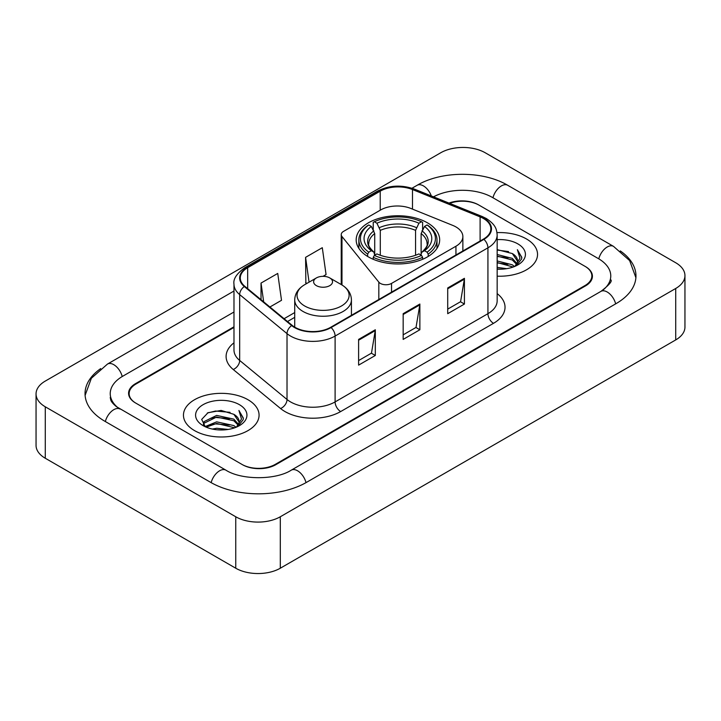 <?xml version="1.0" encoding="UTF-8"?>
<svg xmlns="http://www.w3.org/2000/svg" width="721" height="721" viewBox="0 0 721 721"><rect width="100%" height="100%" fill="white"/><g stroke="black" fill="none" stroke-linecap="round" stroke-linejoin="round"><path stroke-width="1.08" d="M455.942 226.935A23.631 13.645 0 0 0 452.788 225.412L410.862 208.459A23.631 13.645 0 0 0 380.598 209.991L343.547 231.378A7.877 4.551 0 0 0 341.24 234.595A7.877 4.551 0 0 0 341.979 236.515L378.822 282.127A7.877 4.551 0 0 0 391.53 283.416L455.942 246.231A23.631 13.645 0 0 0 462.864 236.587A23.631 13.645 0 0 0 455.942 226.935M427.445 222.816A41.746 24.099 0 0 0 381.95 217.589A41.746 24.099 0 0 0 356.183 239.859A41.746 24.099 0 0 0 368.404 256.901A41.746 24.099 0 0 0 413.899 262.12A41.746 24.099 0 0 0 439.666 239.859A41.746 24.099 0 0 0 427.445 222.816M233.983 327.433L136.053 383.969A23.631 13.645 0 0 0 129.14 393.621A23.631 13.645 0 0 0 136.053 403.264L241.877 464.36A23.631 13.645 0 0 0 275.287 464.36L584.947 285.579A23.631 13.645 0 0 0 591.86 275.936A23.631 13.645 0 0 0 584.947 266.292L479.123 205.197A23.631 13.645 0 0 0 449.661 203.358M602.909 290.157A42.53 24.559 0 0 0 610.768 275.936A42.53 24.559 0 0 0 598.313 258.569L492.488 197.482A42.53 24.559 0 0 0 433.51 196.833M233.983 312.004L122.687 376.254A42.53 24.559 0 0 0 110.232 393.621A42.53 24.559 0 0 0 118.091 407.834M235.749 516.768A31.508 18.187 0 0 0 280.298 516.768L675.721 288.472A31.508 18.187 0 0 0 684.95 275.611A31.508 18.187 0 0 0 675.721 262.75L485.251 152.78A31.508 18.187 0 0 0 440.702 152.78L45.279 381.076A31.508 18.187 0 0 0 36.05 393.936A31.508 18.187 0 0 0 45.279 406.797L235.749 516.768L235.749 568.22A31.508 18.187 0 0 0 280.298 568.22L675.721 339.924A31.508 18.187 0 0 0 684.95 327.064L684.95 275.611M36.05 393.936L36.05 445.389A31.508 18.187 0 0 0 45.279 458.25L235.749 568.22M100.697 368.611A67.738 39.105 0 0 0 85.033 393.621A67.738 39.105 0 0 0 104.869 421.271L210.685 482.367A67.738 39.105 0 0 0 306.479 482.367L616.131 303.586A67.738 39.105 0 0 0 635.967 275.936A67.738 39.105 0 0 0 620.303 250.926M526.465 238.957A37.807 21.828 0 0 0 496.976 232.622A37.807 21.828 0 0 1 526.465 238.957A37.807 21.828 0 0 1 537.542 254.387A37.807 21.828 0 0 0 526.465 238.957M247.997 399.731A37.807 21.828 0 0 0 206.801 395A37.807 21.828 0 0 0 183.458 415.161A37.807 21.828 0 0 0 194.535 430.599A37.807 21.828 0 0 0 235.731 435.331A37.807 21.828 0 0 0 259.073 415.161A37.807 21.828 0 0 0 247.997 399.731A37.807 21.828 0 0 0 206.801 395A37.807 21.828 0 0 0 183.458 415.161A37.807 21.828 0 0 0 194.535 430.599A37.807 21.828 0 0 0 235.731 435.331A37.807 21.828 0 0 0 259.073 415.161A37.807 21.828 0 0 0 247.997 399.731M483.467 218.508A25.208 14.555 180 0 1 490.848 228.791A25.208 14.555 180 0 1 483.467 239.084L330.651 327.316A25.208 14.555 180 0 1 292.185 325.369L244.843 286.336A25.208 14.555 180 0 1 240.282 277.991A25.208 14.555 180 0 1 247.663 267.707L380.219 191.173A25.208 14.555 180 0 1 412.493 189.542L480.105 216.877A25.208 14.555 180 0 1 483.467 218.508M483.917 218.247A25.83 14.916 0 0 0 480.465 216.579L412.854 189.244A25.83 14.916 0 0 0 379.769 190.921L247.222 267.446A25.83 14.916 0 0 0 244.32 286.543L291.663 325.586A25.83 14.916 0 0 0 331.092 327.568L483.917 239.345A25.83 14.916 0 0 0 483.917 218.247M358.607 339.411L358.607 365.132L375.317 355.48L375.317 329.758L358.607 339.411M358.607 360.563L371.477 353.137L375.244 330.615A6.3 3.641 -120 0 0 375.317 329.758M371.36 353.2L375.317 355.48M447.714 287.958L447.714 313.68L464.423 304.037L464.423 278.315L447.714 287.958M447.714 309.12L460.584 301.693L464.351 279.171A6.3 3.641 -120 0 0 464.423 278.315M460.467 301.757L464.423 304.037M403.165 313.68L403.165 339.411L419.865 329.758L419.865 304.037L403.165 313.68M403.165 334.841L416.026 327.415L419.802 304.893A6.3 3.641 -120 0 0 419.865 304.037M415.918 327.478L419.865 329.758M497.157 276.17A37.807 21.828 0 0 0 537.542 254.387A37.807 21.828 0 0 1 497.157 276.17M233.983 326.793L135.503 383.653A23.631 13.645 0 0 0 128.581 393.296A23.631 13.645 0 0 0 135.503 402.94L242.427 464.675A23.631 13.645 0 0 0 275.846 464.675L585.497 285.904A23.631 13.645 0 0 0 592.419 276.26A23.631 13.645 0 0 0 585.497 266.608L478.573 204.872A23.631 13.645 0 0 0 448.985 203.079M269.906 307.002L281.514 300.306L277.738 273.43L261.029 283.074L261.029 299.693M323.035 276.332L326.063 274.584L322.296 247.7L305.587 257.352L305.857 282.92M307.002 283.344L305.587 282.812M305.587 257.352L309.066 282.154M261.029 283.074L263.67 301.865M497.157 267.374L506.701 268.663M497.157 268.987L501.537 269.185M497.157 260.948L512.325 264.805L514.497 266.518M497.157 262.552L513.19 267.022M497.157 254.513L512.325 258.379L516.921 263.498M497.157 256.117L512.325 259.984L516.506 264.265M514.596 266.482A17.809 10.283 0 0 0 517.534 260.822A17.809 10.283 0 0 0 512.325 253.558L517.525 261.209M497.157 269.14A25.677 14.826 0 0 0 517.894 264.877A25.677 14.826 0 0 0 517.894 243.905A25.677 14.826 0 0 0 497.157 239.642M512.325 253.558L497.157 249.619M516.335 265.707L521.625 258.929L521.797 257.343L517.39 249.691L519.967 258.244L514.875 266.364M517.39 249.691L521.797 257.649M497.157 250.052L508.539 251.575M497.157 256.478L508.008 257.848M497.157 262.913L508.008 264.283M367.656 256.451L367.656 254.116L368.773 252.188A37.492 21.648 0 0 1 368.773 224.961L371.351 226.448A33.869 19.557 0 0 0 371.351 250.692L373.902 252.143L374.722 255.18M374.722 253.945L374.722 233.577L371.351 226.448M373.226 229.675L373.226 222.383L374.343 221.744A37.492 21.648 0 0 1 421.506 221.744L418.928 223.231A33.869 19.557 0 0 0 376.921 223.231L380.291 230.369L380.291 255.261M415.557 255.261L415.557 230.369L418.928 223.231M373.226 257.334A39.069 22.558 0 0 0 422.623 257.334L421.506 255.396A37.492 21.648 0 0 1 374.343 255.396L373.226 257.334L373.226 259.29M422.623 259.29L422.623 257.334M368.773 224.961L367.656 225.601A39.069 22.558 0 0 0 358.86 239.859A39.069 22.558 0 0 0 367.656 254.116M421.506 221.744L422.623 222.383L422.623 229.675M374.343 255.396L376.921 253.909A33.869 19.557 0 0 0 418.928 253.909L421.506 255.396M371.351 250.692L368.773 252.188M376.921 223.231L374.343 221.744M373.902 230.828A30.291 17.493 0 0 0 373.902 252.143L374.046 252.233C369.738 248.078 367.989 245.248 368.782 243.761A29.137 16.826 0 0 1 374.722 233.577M428.193 254.116A39.069 22.558 0 0 0 436.989 239.859A39.069 22.558 0 0 0 428.193 225.601L427.075 224.961A37.492 21.648 0 0 1 427.075 252.188L428.193 254.116L428.193 256.451M427.075 252.188L424.498 250.692A33.869 19.557 0 0 0 424.498 226.448L427.075 224.961M424.498 226.448L421.127 233.577L421.127 253.945L421.947 252.143L424.498 250.692M421.127 233.577A29.137 16.826 0 0 1 427.066 243.761C427.859 245.257 426.111 248.087 421.812 252.233L421.947 252.143A30.291 17.493 0 0 0 421.947 230.828M421.127 255.18L421.127 253.945M316.393 285.642A9.454 5.453 0 0 0 329.758 285.642A9.454 5.453 0 0 0 329.758 277.927L341.493 284.705A26.046 15.042 0 0 1 341.493 305.965A26.046 15.042 0 0 1 304.659 305.965A26.046 15.042 0 0 1 304.659 284.705C298.242 288.508 294.925 293.573 294.718 299.882A28.353 16.367 0 0 0 303.027 311.463A28.353 16.367 0 0 0 333.922 315.005A28.353 16.367 0 0 0 351.424 299.882C351.217 293.573 347.91 288.508 341.493 284.705L329.758 277.927A9.454 5.453 0 0 0 316.393 277.927A9.454 5.453 0 0 0 316.393 285.642M212.316 429.058L216.661 428.274L228.233 429.428M217.4 429.815L223.077 429.95M205.07 426.598L216.661 421.848L233.856 425.579L236.037 427.292M206.17 427.156L216.661 423.452L234.722 427.787M203.628 425.273L204.07 421.614L216.661 415.413L233.856 419.144L238.462 424.272M203.529 424.813L204.07 423.218L216.661 417.026L233.856 420.758L238.047 425.03M236.127 427.256A17.809 10.283 0 0 0 239.075 421.596A17.809 10.283 0 0 0 233.856 414.323L239.057 421.983M239.426 404.679A25.677 14.826 0 0 0 203.106 404.679A25.677 14.826 0 0 0 203.106 425.642A25.677 14.826 0 0 0 239.426 425.642A25.677 14.826 0 0 0 239.426 404.679M233.856 414.323L221.167 410.429L208.027 412.691L201.682 419.424L205.287 426.769M237.867 426.471L243.166 419.703L243.338 418.108L238.921 410.465L241.499 419.018L236.416 427.138M238.921 410.465L243.328 418.423M207.306 413.043L215.552 411.024L230.071 412.349M210.235 418.468L215.552 417.459L229.539 418.622M210.235 424.903L215.552 423.885L229.539 425.048M341.979 236.515L341.979 284.993M378.822 282.127L378.822 299.503M391.53 283.416L391.53 292.167M455.942 246.231L455.942 254.973M306.001 482.637A12.599 7.273 -120 0 0 291.266 470.164C275.773 480.186 241.391 480.186 225.898 470.164L116.36 406.608C113.188 403.976 111.313 401.768 110.755 399.984L110.232 397.478M211.163 482.637A12.599 7.273 -60 0 1 225.898 470.164M105.347 421.542A12.599 7.273 -60 0 1 120.083 409.068M85.096 395.396L91.369 378.255L107.483 364.06A12.599 7.273 60 0 1 122.219 376.533M412.006 188.235L417.135 185.279A12.599 7.273 60 0 1 431.311 195.941M417.135 185.279C441.712 170.661 483.124 170.661 507.701 185.279A12.599 7.273 120 0 0 492.966 197.752M507.701 185.279L613.517 246.375A12.599 7.273 120 0 0 598.781 258.848M615.653 303.856A12.599 7.273 -120 0 0 600.917 291.383L291.266 470.164M280.298 568.22L280.298 516.768M45.279 458.25L45.279 406.797M675.721 339.924L675.721 288.472M497.157 293.609A39.385 22.739 180 0 1 493.497 323.332L340.673 411.556A7.877 4.551 60 0 1 335.103 401.912L487.928 313.68A31.508 18.187 0 0 0 497.157 300.819L497.157 234.965A31.508 18.187 180 0 1 487.928 247.835A7.877 4.551 -120 0 0 483.917 239.345M340.673 411.556A39.385 22.739 180 0 1 284.984 411.556A39.385 22.739 180 0 1 280.568 408.528L233.225 369.494A39.385 22.739 180 0 1 233.983 342.808M290.554 401.912A31.508 18.187 0 0 0 335.103 401.912L335.103 336.058A31.508 18.187 180 0 1 287.021 333.634L239.678 294.601A31.508 18.187 180 0 1 233.983 284.164L233.983 350.018A31.508 18.187 0 0 0 239.678 360.455L287.021 399.488A31.508 18.187 0 0 0 290.554 401.912M497.157 234.965C496.643 229.557 496.147 225.051 486.296 218.499L482.151 216.489A7.877 3.686 112 0 0 480.465 216.579M482.151 216.489L414.548 189.163C401.498 184.54 389.115 185.216 377.389 191.173A7.877 4.551 60 0 1 379.769 190.921M247.222 267.446A7.877 4.551 -120 0 0 244.843 267.698C236.668 273.574 233.045 279.063 233.983 284.164M244.32 286.543A7.877 5.272 129.5 0 0 239.678 294.601L239.678 360.455A7.877 5.272 -50.5 0 1 233.225 369.494M414.548 189.163A7.877 3.686 112 0 0 412.854 189.244M291.663 325.586A7.877 5.272 129.5 0 0 287.021 333.634L287.021 399.488A7.877 5.272 -50.5 0 1 280.568 408.528M331.092 327.568A7.877 4.551 60 0 1 335.103 336.058L487.928 247.835L487.928 313.68A7.877 4.551 60 0 0 493.497 323.332M247.663 267.707L247.663 288.67M480.105 216.877L480.105 241.03M412.493 189.542L412.493 209.117M380.219 191.173L380.219 210.208M294.718 312.563L284.092 318.7M403.165 314.5L419.802 304.893M447.714 288.779L464.351 279.171M358.607 340.222L375.244 330.615M415.557 230.369A29.137 16.826 0 0 0 380.291 230.369M416.377 227.62A30.291 17.493 0 0 0 379.471 227.62M341.24 234.595L341.24 284.561M462.864 236.587L462.864 250.98M107.483 364.06L233.983 291.023M635.904 277.711L629.631 260.569L613.517 246.375M610.768 279.793C612.526 281.073 609.236 284.93 600.917 291.383M377.389 191.173L244.843 267.698M294.718 317.357L287.508 321.521M358.86 248.348L358.86 239.859M436.989 248.348L436.989 239.859M351.424 315.32L351.424 299.882M294.718 327.145L294.718 299.882M316.393 277.927L304.659 284.705M203.466 425.084L203.466 424.011"/></g></svg>
